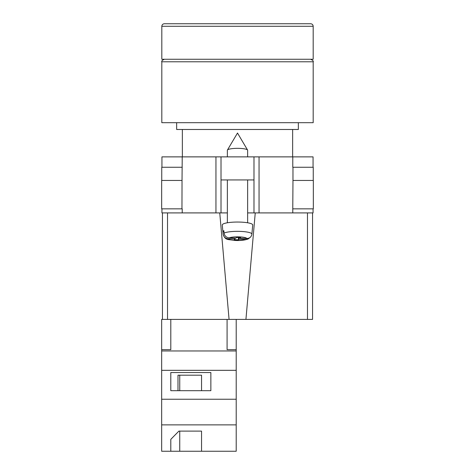 <?xml version="1.0" encoding="UTF-8"?>
<svg xmlns="http://www.w3.org/2000/svg" width="475" height="475" viewBox="0 0 475 475"><rect width="100%" height="100%" fill="white"/><g stroke="black" fill="none" stroke-linecap="round" stroke-linejoin="round"><path stroke-width="0.71" d="M313.061 208.846L313.061 212.907L247.641 212.907L253.982 212.907L253.982 179.942L221.018 179.942L221.018 212.907L227.359 212.907L215.947 212.907L215.947 156.869L161.939 156.869L161.939 167.265M161.939 208.846L161.939 212.907L215.947 212.907M253.982 179.942L253.982 156.869L221.018 156.869L221.018 179.942M215.947 156.869L221.018 156.869M253.982 156.869L313.061 156.869L313.061 167.265M313.334 208.846L292.778 208.846L292.968 180.447L313.334 180.447L313.334 208.846M182.222 208.846L182.222 212.907M181.955 208.846L161.666 208.846L161.666 180.447L182.032 180.447L181.955 208.846M292.778 167.265L292.778 156.869M182.032 180.447L182.222 156.869M161.749 180.447L161.749 167.265L182.222 167.265M313.251 180.447L313.251 167.265L292.968 167.265L292.968 180.447M227.359 156.869L227.359 150.272A10.141 1.936 0 0 1 227.424 150.053A10.141 1.936 0 0 1 227.543 149.904A10.141 1.936 0 0 1 237.5 148.337A10.141 1.936 0 0 1 247.576 150.053A10.141 1.936 0 0 1 247.641 150.272L247.641 156.869M239.05 237.542L239.05 239.18L245.848 239.436L248.081 239.02C244.423 240.308 239.798 240.766 234.205 240.403C228.095 239.174 225.221 240.694 223.102 234.133A14.398 2.749 0 0 1 223.102 234.044L222.888 231.61A14.612 2.791 0 0 1 223.155 231.129A14.612 2.791 0 0 1 223.856 230.66L224.069 233.094A14.398 2.749 0 0 1 240.249 231.39A14.398 2.749 0 0 1 251.898 234.127C251.382 236.93 249.684 238.385 246.816 238.486L240.018 238.23L240.665 237.601L236.592 237.453L235.95 238.082L229.152 237.827C226.284 237.518 224.592 235.938 224.069 233.094M251.898 234.127L252.712 224.99A15.212 2.903 180 0 0 239.085 222.057A15.212 2.903 180 0 0 222.567 224.39A15.212 2.903 180 0 0 222.288 224.99L223.102 234.133M239.05 239.18L238.408 239.81L234.335 239.661L234.982 239.032L228.184 238.777A9.346 1.781 180 0 0 235.719 240.38A9.346 1.781 180 0 0 245.848 239.436M248.081 239.02L249.981 237.536M223.102 234.044C223.618 236.882 225.316 238.462 228.184 238.777M238.408 237.518L238.408 239.81M234.982 238.046L234.982 239.032M222.888 231.61L223.945 231.652M240.018 237.577L240.018 238.23M236.212 451.25L161.666 451.25L161.666 424.882L236.212 424.882L236.212 451.25M170.798 439.351L170.798 451.25L170.798 439.351L178.897 431.11L201.548 431.11L201.548 451.25L201.548 431.11M167.521 212.907L167.521 319.402L161.666 319.402L161.666 424.882M227.086 319.402L227.086 349.677L236.212 349.677L236.212 370.328L161.666 370.328M236.212 370.328L236.212 399.238L161.666 399.238M210.858 372.543L170.798 372.543L170.798 390.688L210.858 390.688L210.858 372.543L210.858 390.688M161.666 349.677L170.798 349.677L170.798 319.402M236.212 350.966L161.666 350.966M236.212 399.238L236.212 424.882M236.212 349.677L236.212 319.402M201.548 390.688L201.548 375.185L177.988 375.185L177.988 390.688M170.798 390.688L170.798 372.543M177.988 375.185L179.746 375.185L179.746 390.688M179.746 431.11L179.746 451.25M237.5 122.687L313.185 122.687L313.185 61.786L161.815 61.786L161.815 122.687L237.5 122.687M176.647 122.687L176.647 129.485L298.353 129.485L298.353 122.687M237.5 23.75L310.65 23.75C312.194 23.898 313.037 24.747 313.185 26.285L161.815 26.285C161.963 24.747 162.806 23.898 164.35 23.75L237.5 23.75M161.815 26.285L161.815 59.25L313.185 59.25L313.185 26.285M312.556 212.907L312.556 319.402L307.479 319.402L307.479 212.907M255.247 212.907L245.931 319.402L307.479 319.402M245.931 319.402L229.069 319.402L219.753 212.907M167.521 319.402L229.069 319.402M162.444 319.402L162.444 212.907M259.053 212.907L259.053 156.869M292.778 212.907L292.778 208.846M246.816 238.486A9.346 1.781 180 0 0 239.281 236.882A9.346 1.781 180 0 0 229.152 237.827M247.576 150.053L237.5 133.03L227.424 150.053M227.359 179.942L227.359 222.775M247.641 179.942L247.641 222.775M313.185 61.786C313.726 61.216 312.877 60.373 310.65 59.25M292.647 129.485L292.647 156.869M182.352 129.485L182.352 156.869M161.815 61.786C161.274 61.216 162.123 60.373 164.35 59.25"/></g></svg>
